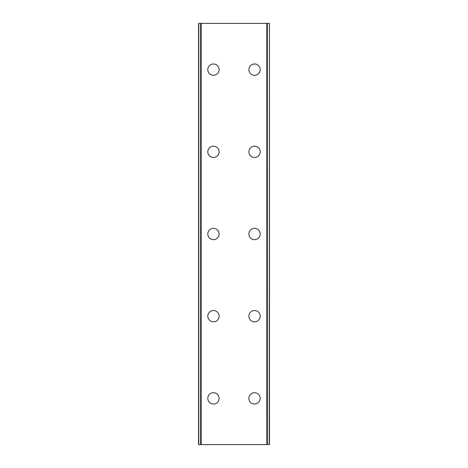 <?xml version="1.0" encoding="UTF-8"?>
<svg xmlns="http://www.w3.org/2000/svg" width="468" height="468" viewBox="0 0 468 468"><rect width="100%" height="100%" fill="white"/><g stroke="black" fill="none" stroke-linecap="round" stroke-linejoin="round"><path stroke-width="0.7" d="M207.804 398.373A5.651 5.651 0 0 1 213.455 392.722A5.651 5.651 0 0 1 219.106 398.373A5.651 5.651 0 0 1 213.455 404.019A5.651 5.651 0 0 1 207.804 398.373M207.804 316.187A5.651 5.651 0 0 1 213.455 310.536A5.651 5.651 0 0 1 219.106 316.187A5.651 5.651 0 0 1 213.455 321.838A5.651 5.651 0 0 1 207.804 316.187M207.804 234A5.651 5.651 0 0 1 213.455 228.349A5.651 5.651 0 0 1 219.106 234A5.651 5.651 0 0 1 213.455 239.651A5.651 5.651 0 0 1 207.804 234M207.804 151.813A5.651 5.651 0 0 1 213.455 146.162A5.651 5.651 0 0 1 219.106 151.813A5.651 5.651 0 0 1 213.455 157.464A5.651 5.651 0 0 1 207.804 151.813M207.804 69.627A5.651 5.651 0 0 1 213.455 63.981A5.651 5.651 0 0 1 219.106 69.627A5.651 5.651 0 0 1 213.455 75.278A5.651 5.651 0 0 1 207.804 69.627M248.894 398.373A5.651 5.651 0 0 1 254.545 392.722A5.651 5.651 0 0 1 260.196 398.373A5.651 5.651 0 0 1 254.545 404.019A5.651 5.651 0 0 1 248.894 398.373M248.894 316.187A5.651 5.651 0 0 1 254.545 310.536A5.651 5.651 0 0 1 260.196 316.187A5.651 5.651 0 0 1 254.545 321.838A5.651 5.651 0 0 1 248.894 316.187M248.894 234A5.651 5.651 0 0 1 254.545 228.349A5.651 5.651 0 0 1 260.196 234A5.651 5.651 0 0 1 254.545 239.651A5.651 5.651 0 0 1 248.894 234M248.894 151.813A5.651 5.651 0 0 1 254.545 146.162A5.651 5.651 0 0 1 260.196 151.813A5.651 5.651 0 0 1 254.545 157.464A5.651 5.651 0 0 1 248.894 151.813M248.894 69.627A5.651 5.651 0 0 1 254.545 63.981A5.651 5.651 0 0 1 260.196 69.627A5.651 5.651 0 0 1 254.545 75.278A5.651 5.651 0 0 1 248.894 69.627M269.217 23.4L198.555 23.4L198.555 444.6L269.445 444.6L269.445 23.4L269.217 444.6M269.445 23.4L269.445 444.6M198.555 444.6L198.555 23.4M200.632 23.4L200.632 444.6M201.17 23.4L201.17 444.6M266.83 23.4L266.83 444.6M267.368 23.4L267.368 444.6M198.783 23.4L198.783 444.6M200.714 23.4L200.714 444.6M267.286 23.4L267.286 444.6"/></g></svg>
